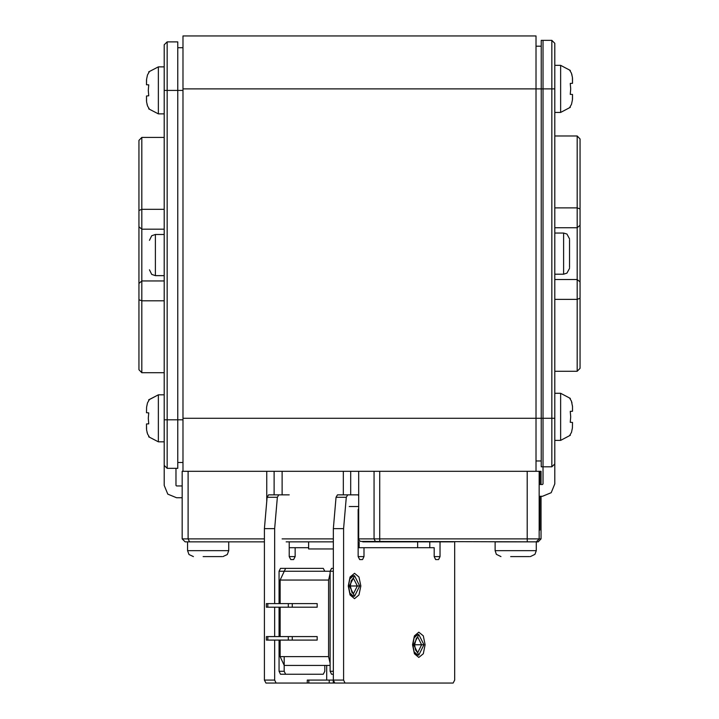 <?xml version="1.0" encoding="UTF-8"?>
<svg xmlns="http://www.w3.org/2000/svg" width="719" height="719" viewBox="0 0 719 719"><rect width="100%" height="100%" fill="white"/><g stroke="black" fill="none" stroke-linecap="round" stroke-linejoin="round"><path stroke-width="1.08" d="M307.301 683.05L307.301 680.111L308.784 680.111L308.784 683.05L276.114 683.05L274.649 680.111L274.649 640.108M274.649 603.636L274.649 528.627L264.439 528.627L264.439 680.111L265.904 683.05L276.114 683.05M274.649 636.576L274.649 607.16M274.649 528.627L277.363 497.242L278.801 494.807L289.263 494.807M264.439 528.627L267.153 497.242L268.591 494.807L278.801 494.807M289.263 541.865L333.364 541.865L286.117 541.865L291.959 541.865L289.263 541.865L289.263 556.569L290.728 559.517L293.649 559.517L295.114 556.569L295.114 547.743L308.613 547.743M289.263 547.743L295.114 547.743M318.202 674.224L280.5 674.224L279.035 671.285L279.035 640.108M279.035 636.576L279.035 607.16M279.035 603.636L279.035 571.281L280.5 568.334L318.202 568.334M324.763 665.399L324.763 671.285L323.307 674.224L280.5 674.224M285.605 674.224L284.14 671.285L284.14 656.582M280.122 603.636L280.122 580.098L285.605 568.334L280.5 568.334M285.605 568.334L323.307 568.334L324.763 571.281M326.687 680.111L326.687 665.399L330.084 665.399L284.508 665.399M317.142 640.108L317.142 636.576L292.291 636.576L292.291 640.108L317.142 640.108M330.084 663.152L328.628 656.582L328.628 580.098L330.084 573.528M284.14 665.372L280.122 656.582L280.122 640.108M280.122 636.576L280.122 607.16M317.142 607.16L317.142 603.636L292.291 603.636L292.291 607.16L317.142 607.16M284.508 571.281L330.084 571.281L331.549 568.334L333.364 568.334M288.283 636.576L267.863 636.576L267.863 640.108L288.283 640.108L288.283 636.576L292.291 636.576M267.863 640.108L266.381 640.108L266.381 636.576L267.863 636.576M292.291 640.108L288.283 640.108M288.283 603.636L267.863 603.636L267.863 607.16L288.283 607.16L288.283 603.636L292.291 603.636M267.863 607.16L266.381 607.16L266.381 603.636L267.863 603.636M292.291 607.16L288.283 607.16M308.784 683.05L329.203 683.05L329.203 680.111L333.364 680.111L333.364 528.627L336.07 497.242L337.517 494.807L358.188 494.807L358.682 495.804M333.212 680.111L333.212 683.05L352.508 683.05M378.158 683.05L329.203 683.05M329.203 680.111L308.784 680.111M359.644 585.985L354.53 575.694L349.416 585.985L354.53 596.276L359.644 585.985M354.53 575.694L353.514 575.694L349.731 579.038M349.731 592.932L353.514 596.276L354.53 596.276M358.188 538.926L374.096 538.926L374.096 471.269L379.731 471.269L379.731 538.926L527.234 538.926L527.234 471.269L539.915 471.269L539.915 484.507M541.065 471.269L541.065 484.507L541.065 471.269L539.915 471.269M189.564 541.865L188.099 538.926L182.177 538.926L185.125 541.865L264.439 541.865L185.125 541.865L182.177 538.926L182.177 471.269L188.099 471.269L188.099 538.926L264.439 538.926M374.096 471.269L188.099 471.269M527.234 471.269L379.731 471.269M282.1 494.807L282.1 471.269M343.367 494.807L343.367 471.269M536.275 541.865L536.275 550.691L495.094 550.691L495.094 541.865L538.127 541.865L360.561 541.416L359.293 540.49L358.682 538.926L358.682 471.269M362.7 541.865L453.303 541.865M538.127 541.865L541.065 538.926L541.065 496.272L541.065 538.926L538.127 541.865M539.915 496.272L539.915 530.101L539.196 530.101L539.196 538.926L541.065 538.926M266.785 501.458L266.785 471.269M539.196 471.269L539.196 530.101M358.682 506.571L349.209 506.571M350.674 471.269L350.674 494.807M274.092 471.269L274.092 494.807M572.459 99.24L572.459 94.495L572.441 99.968L571.515 104.291L569.808 107.302L570.383 107.329L560.685 112.425L560.685 65.366L570.383 70.462L569.808 70.489L571.389 73.185L572.396 77.248L572.459 83.296L572.459 78.551L572.459 83.296L570.221 83.413L570.751 88.895L570.221 94.378L572.459 94.495L572.459 99.24M572.459 78.488L572.432 77.724M571.973 74.884L571.452 73.329M175.957 41.837L167.132 41.837L177.728 41.837L177.728 468.33L167.132 468.33L164.193 465.391L164.193 44.776L167.132 41.837L164.193 44.776L167.132 41.837L167.132 468.33L164.193 465.391L164.193 485.388L167.815 494.124L176.55 497.746L182.177 497.746M182.177 485.981L176.55 485.981L175.957 485.388L175.957 468.33M183.021 419.797L164.193 419.797L164.193 465.391M177.728 468.33L167.132 468.33M570.221 83.413L570.751 88.895L570.221 94.378M570.383 70.462L560.685 65.366L554.807 65.366L554.807 43.302L554.807 483.923L551.185 492.659L542.45 496.272L539.196 496.272M146.541 80.016L146.541 84.761L146.559 79.288L147.485 74.974L149.192 71.963L148.617 71.936L158.315 66.831L158.315 113.899L148.617 108.803L149.192 108.767L147.611 106.07L146.604 102.017L146.541 95.969L146.541 100.714L146.541 95.969L148.779 95.852L148.249 90.369L148.779 84.878L146.541 84.761L146.541 80.016M146.541 100.777L146.568 101.532M147.027 104.381L147.548 105.927M541.272 46.241L535.979 46.241L541.272 46.241M541.272 460.978L535.979 460.978L541.272 460.978M569.511 239.769L569.511 267.45M569.511 258.624L569.511 267.432M529.526 556.569L510.67 556.569M423.949 644.808L418.835 634.518L413.722 644.808L418.835 655.108L423.949 644.808M418.835 634.518L417.811 634.518L414.036 637.87M414.036 651.756L417.811 655.108L418.835 655.108M183.021 418.323L183.021 471.269L535.979 471.269L535.979 88.895L543.043 88.895L543.043 418.323L551.868 418.323L551.868 466.856L554.807 463.917L551.868 466.856L543.043 466.856L543.043 418.323L541.272 418.323L541.272 40.363L543.043 40.363L543.043 466.856L541.272 466.856L541.272 418.323L183.021 418.323L183.021 35.95L535.979 35.95L183.021 35.95M535.979 35.95L535.979 88.895L183.021 88.895M148.779 95.852L148.249 90.369L148.779 84.878M148.617 108.803L158.315 113.899L164.193 113.899M146.541 412.724L146.559 407.251L147.485 402.937L149.192 399.926L148.617 399.89L158.315 394.794L158.315 441.861L148.617 436.757L149.192 436.73L147.611 434.033L146.604 429.98L146.541 423.931L146.541 428.677L146.541 423.931L148.779 423.815L148.249 418.323L148.779 412.841L146.541 412.724M148.779 423.815L148.249 418.323L148.779 412.841M146.541 428.731L146.568 429.495M147.027 432.344L147.548 433.89M164.193 137.428L141.841 137.428L141.841 372.739L164.193 372.739M141.841 372.739L138.902 369.791L138.902 140.367L141.841 137.428M543.043 466.856L543.043 483.923L542.45 484.507L539.196 484.507M541.272 40.363L551.868 40.363L554.807 43.302M570.383 435.292L560.685 440.388L560.685 393.329L570.383 398.425L569.808 398.452L571.389 401.148L572.459 406.514L572.459 411.259L572.459 406.514L572.459 411.259L570.221 411.376L570.751 416.858L570.221 422.341L572.459 422.457L572.441 427.931L571.515 432.254L569.808 435.265L570.383 435.292L560.685 440.388L554.807 440.388L554.807 418.323L551.868 418.323L551.868 88.895L543.043 88.895L543.043 40.363L551.868 40.363L551.868 88.895L554.807 88.895M333.364 548.921L308.613 548.921L308.613 541.865M359.158 547.743L359.158 541.865M417.613 541.865L417.613 547.743M221.991 556.569L203.126 556.569M454.642 541.865L454.642 680.111L453.177 683.05L334.82 683.05L333.364 680.111L343.574 680.111L343.574 528.627L346.279 497.242L347.726 494.807M429.818 547.743L429.818 541.865M345.03 683.05L343.574 680.111M333.364 528.627L343.574 528.627M358.682 508.513L358.188 509.51L358.188 556.569L359.644 559.517L362.565 559.517L364.03 556.569L364.03 547.743L434.177 547.743L434.177 556.569L435.642 559.517L438.563 559.517L440.028 556.569L440.028 541.865M358.188 547.743L364.03 547.743M333.364 571.281L330.084 571.281L330.084 671.285L331.549 674.224L333.364 674.224M554.807 371.265L577.159 371.265L577.159 135.954L554.807 135.954M577.159 135.954L580.098 138.902L580.098 368.326L577.159 371.265M570.221 411.376L570.751 416.858L570.221 422.341M572.459 406.451L572.432 405.687M571.973 402.847L571.452 401.292M183.021 47.715L177.728 47.715M183.021 462.452L177.728 462.452L183.021 462.452M264.439 680.111L274.649 680.111M267.153 497.242L277.363 497.242M289.263 556.569L295.114 556.569M284.14 671.285L279.035 671.285M284.14 571.281L279.035 571.281M280.122 580.098L328.628 580.098M280.122 656.582L328.628 656.582M357.307 585.985L353.514 578.337L352.813 578.57L351.223 580.799L350.306 586.003L352.076 592.699L353.514 593.633L357.307 585.985M358.916 585.985L350.144 585.985L358.916 585.985M282.1 538.926L333.364 538.926M375.552 541.865L374.096 538.926L379.731 538.926L379.785 541.865M527.279 541.865L527.234 538.926L539.196 538.926L536.257 541.865M183.021 90.369L164.193 90.369M164.193 234.493L155.367 234.493L155.367 275.674L164.193 275.674M554.807 274.2L563.633 274.2L563.633 233.019L554.807 233.019M421.613 644.808L417.811 637.169L416.391 638.086L414.602 644.826L415.492 649.904L417.29 652.331L417.811 652.457L421.613 644.808M423.221 644.808L414.45 644.808L423.221 644.808M164.193 300.839L141.841 300.839L138.902 299.697M164.193 209.328L141.841 209.328L138.902 210.469M164.193 229.181L141.841 229.181L138.902 226.719M164.193 280.985L141.841 280.985L138.902 283.448M187.56 541.865L187.56 550.691L228.741 550.691L228.741 541.865M336.07 497.242L346.279 497.242M358.188 556.569L364.03 556.569M434.177 556.569L440.028 556.569M360.812 585.985L358.979 594.928L354.53 598.63L350.09 594.928L348.248 585.985L350.09 577.042L354.53 573.34L358.979 577.042L360.812 585.985M425.118 644.808L423.275 653.76L418.835 657.463L414.387 653.76L412.553 644.808L414.387 635.866L418.835 632.163L423.275 635.866L425.118 644.808M330.084 671.285L333.364 671.285M417.299 634.571L415.942 634.895L414.126 637.636L412.859 644.835L414.144 652.034L415.959 654.748L417.299 655.054M353.002 575.739L351.636 576.072L349.829 578.804L348.562 586.012L349.847 593.202L351.663 595.916L353.002 596.231M554.807 299.365L577.159 299.365L580.098 298.223M554.807 279.511L577.159 279.511L580.098 281.974M554.807 227.707L577.159 227.707L580.098 225.245M554.807 207.854L577.159 207.854L580.098 208.995M182.177 538.926L182.177 471.269M554.807 112.425L560.685 112.425L570.383 107.329M164.193 66.831L158.315 66.831L148.617 71.936M155.367 275.674L151.727 274.406L149.489 269.787M155.367 234.493L151.727 235.751L149.489 240.371M563.633 274.2L566.976 273.157L569.511 268.322M563.633 233.019L566.976 234.061L569.511 238.906M495.094 550.691L496.38 554.367L500.972 556.569M536.275 550.691L534.981 554.367L530.388 556.569M158.315 441.861L164.193 441.861L158.315 441.861L148.617 436.757M164.193 394.794L158.315 394.794L148.617 399.899M187.56 550.691L188.998 554.547L193.438 556.569M228.741 550.691L227.294 554.547L222.854 556.569M554.807 393.329L560.685 393.329L570.383 398.425"/></g></svg>
